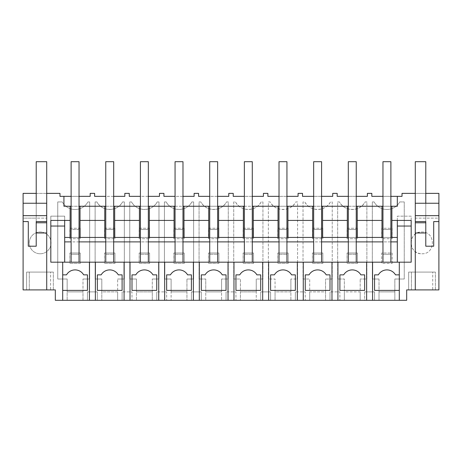 <?xml version="1.0" encoding="UTF-8"?>
<svg xmlns="http://www.w3.org/2000/svg" width="462" height="462" viewBox="0 0 462 462"><rect width="100%" height="100%" fill="white"/><g stroke="black" fill="none" stroke-linecap="round" stroke-linejoin="round"><path stroke-width="0.35" stroke-dasharray="2.31 1.73" d="M379.007 279.013L379.007 291.886L394.843 291.886L379.007 291.886L379.007 300.3L379.007 279.013L372.32 279.013L372.32 201.94L374.11 201.94A14.663 14.663 0 0 0 399.74 201.94L404.25 201.94L404.25 279.025L394.843 279.013L394.843 300.3L360.193 300.3L360.193 279.013L360.193 291.886L344.357 291.886L344.357 279.013L337.67 279.013L337.67 201.94L339.46 201.94A14.657 14.657 0 0 0 365.09 201.94L366.88 201.94L366.88 279.013L360.193 279.013L366.88 279.013L366.88 201.94L365.09 201.94C360.169 211.873 344.363 211.844 339.46 201.94L337.67 201.94L337.67 279.013L344.357 279.013L344.357 300.3L344.357 291.886L360.193 291.886L360.193 300.3L325.543 300.3L325.543 279.013L325.543 291.886L309.707 291.886L309.707 279.013L303.02 279.013L303.02 201.94L304.81 201.94A14.657 14.657 0 0 0 330.44 201.94L332.23 201.94L332.23 279.013L325.543 279.013L332.23 279.013L332.23 201.94L330.44 201.94C325.519 211.873 309.713 211.844 304.81 201.94L303.02 201.94L303.02 279.013L309.707 279.013L309.707 300.3L309.707 291.886L325.543 291.886L325.543 300.3L290.893 300.3L290.893 279.013L290.893 291.886L275.057 291.886L275.057 279.013L268.37 279.013L268.37 201.94L270.16 201.94A14.657 14.657 0 0 0 295.79 201.94L297.58 201.94L297.58 279.013L290.893 279.013L297.58 279.013L297.58 201.94L295.79 201.94C290.869 211.873 275.063 211.844 270.16 201.94L268.37 201.94L268.37 279.013L275.057 279.013L275.057 300.3L275.057 291.886L290.893 291.886L290.893 300.3L256.243 300.3L256.243 279.013L256.243 291.886L240.407 291.886L240.407 279.013L233.72 279.013L233.72 201.94L235.51 201.94A14.657 14.657 0 0 0 261.14 201.94L262.93 201.94L262.93 279.013L256.243 279.013L262.93 279.013L262.93 201.94L261.14 201.94C256.219 211.873 240.413 211.844 235.51 201.94L233.72 201.94L233.72 279.013L240.407 279.013L240.407 300.3L240.407 291.886L256.243 291.886L256.243 300.3L221.593 300.3L221.593 279.013L221.593 291.886L205.757 291.886L205.757 279.013L199.07 279.013L199.07 201.94L200.86 201.94A14.657 14.657 0 0 0 226.49 201.94L228.28 201.94L228.28 279.013L221.593 279.013L228.28 279.013L228.28 201.94L226.49 201.94C221.569 211.873 205.763 211.844 200.86 201.94L199.07 201.94L199.07 279.013L205.757 279.013L205.757 300.3L205.757 291.886L221.593 291.886L221.593 300.3L186.943 300.3L186.943 279.013L186.943 291.886L171.107 291.886L171.107 279.013L164.42 279.013L164.42 201.94L166.21 201.94A14.657 14.657 0 0 0 191.84 201.94L193.63 201.94L193.63 279.013L186.943 279.013L193.63 279.013L193.63 201.94L191.84 201.94C186.919 211.873 171.113 211.844 166.21 201.94L164.42 201.94L164.42 279.013L171.107 279.013L171.107 300.3L171.107 291.886L186.943 291.886L186.943 300.3L152.293 300.3L152.293 279.013L152.293 291.886L136.457 291.886L136.457 279.013L129.77 279.013L129.77 201.94L131.56 201.94A14.657 14.657 0 0 0 157.19 201.94L158.98 201.94L158.98 279.013L152.293 279.013L158.98 279.013L158.98 201.94L157.19 201.94C152.269 211.873 136.463 211.844 131.56 201.94L129.77 201.94L129.77 279.013L136.457 279.013L136.457 300.3L136.457 291.886L152.293 291.886L152.293 300.3L117.643 300.3L117.643 279.013L117.643 291.886L101.807 291.886L101.807 279.013L95.12 279.013L95.12 201.94L96.91 201.94A14.657 14.657 0 0 0 122.54 201.94L124.33 201.94L124.33 279.013L117.643 279.013L124.33 279.013L124.33 201.94L122.54 201.94C117.619 211.873 101.813 211.844 96.91 201.94L95.12 201.94L95.12 279.013L101.807 279.013L101.807 300.3L101.807 291.886L117.643 291.886L117.643 300.3L82.993 300.3L82.993 279.013L82.993 291.886L67.157 291.886L67.157 279.013L57.75 279.013L57.75 201.94L62.26 201.94A14.657 14.657 0 0 0 87.89 201.94L89.68 201.94L89.68 279.013L82.993 279.013L89.68 279.013L89.68 201.94L87.89 201.94A14.657 14.657 0 0 1 62.26 201.94L57.75 201.94L57.75 279.013L67.157 279.013L67.157 300.3L67.157 291.886L82.993 291.886L82.993 300.3L55.325 300.3L55.325 289.905L23.1 289.905L23.1 193.382L59.979 193.382L59.979 196.35L90.171 196.35L90.171 193.382L94.629 193.382L94.629 196.35L124.821 196.35L124.821 193.382L129.279 193.382L129.279 196.35L159.471 196.35L159.471 193.382L163.929 193.382L163.929 196.35L194.121 196.35L194.121 193.382L198.579 193.382L198.579 196.35L228.771 196.35L228.771 193.382L233.229 193.382L233.229 196.35L263.421 196.35L263.421 193.382L267.879 193.382L267.879 196.35L298.071 196.35L298.071 193.382L302.529 193.382L302.529 196.35L332.721 196.35L332.721 193.382L337.179 193.382L337.179 196.35L367.371 196.35L367.371 193.382L371.829 193.382L371.829 196.35L402.021 196.35L402.021 193.382L438.9 193.382L438.9 289.905L406.676 289.905L406.676 300.3L394.843 300.3L394.843 279.013L404.25 279.013L404.25 201.94L399.74 201.94A14.663 14.663 0 0 1 374.11 201.94L372.32 201.94L372.32 279.013L379.007 279.013M374.549 274.855L374.549 290.402L399.301 290.402L399.301 262.185M372.568 300.3L372.568 262.185M374.549 300.3L374.549 291.886L374.549 300.3L369.6 300.3L374.549 300.3M397.32 226.051L397.32 262.185L411.18 262.185L411.18 226.051L397.32 226.051L397.32 216.152L411.18 216.152L411.18 220.42L391.874 220.42M397.32 220.42L397.32 216.152L411.18 216.152L411.18 220.42M50.82 220.42L50.82 216.152L64.68 216.152L50.82 216.152L50.82 220.42L64.68 220.42L64.68 216.152L64.68 262.185L390.887 262.185L390.887 254.267L382.963 254.267L382.963 262.185L397.32 262.185M381.976 206.248L381.976 237.433L382.963 237.433L382.963 229.516L390.887 229.516L390.887 237.433L390.887 229.516L382.963 229.516L382.963 237.433L391.874 237.433L391.874 206.248M382.963 206.248L390.887 206.248M390.887 196.35L382.963 196.35M415.286 232.981L425.785 232.981L425.785 161.7L415.286 161.7L415.286 232.981L415.286 193.382L425.785 193.382M415.286 193.382L415.286 218.128L438.9 218.128L438.9 221.593L438.9 218.128L415.286 218.128L415.286 221.593L425.785 221.593L425.785 203.245L415.286 203.245L415.286 289.905M411.18 289.905L435.383 289.905L411.18 289.905M432.715 289.905L411.428 289.905L411.428 272.083L432.715 272.083L411.428 272.083L411.428 289.905L432.715 289.905L432.715 272.083L432.715 289.905M421.823 253.771C435.868 254.435 435.868 231.323 421.823 231.988A10.892 10.892 0 0 0 410.932 242.879A10.892 10.892 0 0 0 421.823 253.771C435.868 254.435 435.868 231.323 421.823 231.988C407.779 231.323 407.779 254.435 421.823 253.771M392.14 238.687L392.14 228.263L381.71 228.263L381.71 238.687L392.14 238.687L381.71 238.687L381.71 228.263L392.14 228.263L392.14 238.687M392.14 263.438L392.14 253.014L381.71 253.014L381.71 263.438L392.14 263.438L381.71 263.438L381.71 253.014L392.14 253.014L392.14 263.438M438.9 203.245L415.286 203.245L415.286 221.593M399.301 290.402L399.301 274.855L395.501 274.855A9.898 9.898 0 0 0 378.349 274.855M390.887 237.433L390.887 229.516L382.963 229.516L382.963 161.7L382.963 254.267L382.963 241.892L390.887 241.892L390.887 254.267L382.963 254.267L390.887 254.267L390.887 161.7L390.887 237.433L382.963 237.433L390.887 237.433L382.963 237.433L382.963 161.7L390.887 161.7L390.887 229.516L382.963 229.516L382.963 237.433M415.286 203.245L425.785 203.245L425.785 218.128L425.785 203.245M425.785 232.981L425.785 222.782L415.286 222.782M425.785 221.593L425.785 246.211L433.702 246.211L433.702 221.593L438.9 221.593M408.656 289.905L408.656 272.083L435.383 272.083L408.656 272.083L408.656 289.905M435.383 289.905L435.383 272.083L435.383 289.905M357.224 220.42L381.976 220.42M356.237 262.185L348.313 262.185L356.237 262.185L356.237 241.892L348.313 241.892L348.313 254.267L356.237 254.267L348.313 254.267L348.313 262.185L356.237 262.185L356.237 254.267L348.313 254.267L348.313 161.7L356.237 161.7L356.237 237.433L356.237 229.516L348.313 229.516L356.237 229.516L356.237 237.433L348.313 237.433L381.976 237.433M64.68 237.433L71.113 237.433L71.113 229.516L79.037 229.516L79.037 237.433L71.113 237.433L348.313 237.433L348.313 229.516L348.313 237.433L356.237 237.433L348.313 237.433L348.313 161.7L348.313 237.433M64.68 241.892L397.32 241.892M79.037 241.892L71.113 241.892L71.113 262.185L79.037 262.185L79.037 241.892M113.687 241.892L105.763 241.892L105.763 262.185L113.687 262.185L113.687 254.267L105.763 254.267L113.687 254.267L113.687 241.892M148.337 241.892L140.413 241.892L140.413 262.185L148.337 262.185L148.337 254.267L140.413 254.267L148.337 254.267L148.337 241.892M182.987 241.892L175.063 241.892L175.063 262.185L182.987 262.185L182.987 254.267L175.063 254.267L182.987 254.267L182.987 241.892M217.637 241.892L209.713 241.892L209.713 262.185L217.637 262.185L217.637 254.267L209.713 254.267L217.637 254.267L217.637 241.892M252.287 241.892L244.363 241.892L244.363 262.185L252.287 262.185L252.287 254.267L244.363 254.267L252.287 254.267L252.287 241.892M286.937 241.892L279.013 241.892L279.013 262.185L286.937 262.185L286.937 254.267L279.013 254.267L286.937 254.267L286.937 241.892M321.587 241.892L313.663 241.892L313.663 262.185L321.587 262.185L321.587 254.267L313.663 254.267L321.587 254.267L321.587 241.892M364.651 291.886L374.549 291.886L364.651 291.886L364.651 300.3L369.6 300.3L364.651 300.3L364.651 291.886M71.113 196.35L79.037 196.35M63.929 196.35L63.929 206.248L397.32 206.248M356.237 196.35L348.313 196.35M321.587 196.35L313.663 196.35M286.937 196.35L279.013 196.35M252.287 196.35L244.363 196.35M217.637 196.35L209.713 196.35M182.987 196.35L175.063 196.35M148.337 196.35L140.413 196.35M113.687 196.35L105.763 196.35M321.587 237.433L313.663 237.433L313.663 229.516L313.663 237.433L321.587 237.433L321.587 229.516L321.587 237.433L313.663 237.433L313.663 161.7L321.587 161.7L321.587 237.433L321.587 229.516L313.663 229.516L321.587 229.516L313.663 229.516L313.663 237.433M286.937 237.433L279.013 237.433L279.013 229.516L279.013 237.433L286.937 237.433L286.937 229.516L286.937 237.433L279.013 237.433L279.013 161.7L286.937 161.7L286.937 237.433L286.937 229.516L279.013 229.516L286.937 229.516L279.013 229.516L279.013 237.433M252.287 237.433L244.363 237.433L244.363 229.516L244.363 237.433L252.287 237.433L252.287 229.516L252.287 237.433L244.363 237.433L244.363 161.7L252.287 161.7L252.287 237.433L252.287 229.516L244.363 229.516L252.287 229.516L244.363 229.516L244.363 237.433M217.637 237.433L209.713 237.433L209.713 229.516L209.713 237.433L217.637 237.433L217.637 229.516L217.637 237.433L209.713 237.433L209.713 161.7L217.637 161.7L217.637 237.433L217.637 229.516L209.713 229.516L217.637 229.516L209.713 229.516L209.713 237.433M182.987 237.433L175.063 237.433L175.063 229.516L175.063 237.433L182.987 237.433L182.987 229.516L182.987 237.433L175.063 237.433L175.063 161.7L182.987 161.7L182.987 237.433L182.987 229.516L175.063 229.516L182.987 229.516L175.063 229.516L175.063 237.433M148.337 237.433L140.413 237.433L140.413 229.516L140.413 237.433L148.337 237.433L148.337 229.516L148.337 237.433L140.413 237.433L140.413 161.7L148.337 161.7L148.337 237.433L148.337 229.516L140.413 229.516L148.337 229.516L140.413 229.516L140.413 237.433M113.687 237.433L105.763 237.433L105.763 229.516L105.763 237.433L113.687 237.433L113.687 229.516L113.687 237.433L105.763 237.433L105.763 161.7L113.687 161.7L113.687 237.433L113.687 229.516L105.763 229.516L113.687 229.516L105.763 229.516L105.763 237.433M40.177 253.771A10.892 10.892 0 0 0 51.068 242.879A10.892 10.892 0 0 0 40.177 231.988A10.892 10.892 0 0 0 29.285 242.879A10.892 10.892 0 0 0 40.177 253.771A10.892 10.892 0 0 1 29.285 242.879A10.892 10.892 0 0 1 40.177 231.988A10.892 10.892 0 0 1 51.068 242.879A10.892 10.892 0 0 1 40.177 253.771M71.113 206.248L79.037 206.248M105.763 206.248L113.687 206.248M140.413 206.248L148.337 206.248M175.063 206.248L182.987 206.248M209.713 206.248L217.637 206.248M244.363 206.248L252.287 206.248M279.013 206.248L286.937 206.248M313.663 206.248L321.587 206.248M348.313 206.248L356.237 206.248M64.68 262.185L50.82 262.185L50.82 226.051L64.68 226.051M161.7 300.3L166.649 300.3L166.649 291.886L156.751 291.886L166.649 291.886L166.649 300.3L161.7 300.3M231 300.3L235.949 300.3L235.949 291.886L226.051 291.886L235.949 291.886L235.949 300.3L231 300.3M127.05 300.3L131.999 300.3L131.999 291.886L122.101 291.886L131.999 291.886L131.999 300.3L127.05 300.3M334.95 300.3L339.899 300.3L339.899 291.886L330.001 291.886L339.899 291.886L339.899 300.3L334.95 300.3M300.3 300.3L305.249 300.3L305.249 291.886L295.351 291.886L305.249 291.886L305.249 300.3L300.3 300.3M191.401 300.3L201.299 300.3L201.299 291.886L191.401 291.886L201.299 291.886L201.299 300.3L191.401 300.3L191.401 291.886L191.401 300.3M87.451 300.3L97.349 300.3L97.349 291.886L87.451 291.886L97.349 291.886L97.349 300.3L87.451 300.3L87.451 291.886L87.451 300.3M260.701 300.3L270.599 300.3L270.599 291.886L260.701 291.886L270.599 291.886L270.599 300.3L260.701 300.3L260.701 291.886L260.701 300.3M36.215 193.382L46.714 193.382L46.714 289.905M23.1 221.593L28.297 221.593L28.297 246.211L36.215 246.211L36.215 203.245L36.215 218.128L46.714 218.128L23.1 218.128L23.1 221.593L23.1 218.128L36.215 218.128L36.215 203.245L46.714 203.245L46.714 221.593L46.714 203.245L23.1 203.245M50.82 289.905L26.617 289.905L50.82 289.905M50.572 289.905L29.285 289.905L29.285 272.083L50.572 272.083L29.285 272.083L29.285 289.905L50.572 289.905L50.572 272.083L50.572 289.905M62.699 300.3L62.699 262.185M64.68 220.42L70.126 220.42M70.126 206.248L70.126 237.433M36.215 203.245L46.714 203.245M36.215 221.593L46.714 221.593M36.215 232.981L46.714 232.981L46.714 161.7L36.215 161.7L36.215 232.981L36.215 222.782L46.714 222.782L46.714 193.382M26.617 289.905L26.617 272.083L53.344 272.083L26.617 272.083L26.617 289.905M53.344 289.905L53.344 272.083L53.344 289.905M89.432 300.3L89.432 262.185M62.699 290.402L87.451 290.402L87.451 274.855L83.651 274.855A9.898 9.898 0 0 0 66.499 274.855M79.037 237.433L79.037 229.516L71.113 229.516L71.113 237.433L79.037 237.433L71.113 237.433L71.113 161.7L79.037 161.7L79.037 237.433L79.037 229.516L71.113 229.516L71.113 237.433M80.024 206.248L80.024 237.433M80.29 228.263L69.86 228.263L69.86 238.687L80.29 238.687L69.86 238.687L69.86 228.263L80.29 228.263L80.29 238.687L80.29 228.263M80.29 263.438L69.86 263.438L69.86 253.014L69.86 263.438L80.29 263.438L80.29 253.014L69.86 253.014L80.29 253.014L80.29 263.438M79.037 262.185L79.037 254.267L71.113 254.267L79.037 254.267L71.113 254.267L71.113 161.7L71.113 229.516L79.037 229.516L79.037 161.7L71.113 161.7L79.037 161.7L79.037 254.267L71.113 254.267L71.113 262.185L79.037 262.185L71.113 262.185M80.024 220.42L104.776 220.42M114.94 228.263L104.51 228.263L104.51 238.687L114.94 238.687L104.51 238.687L104.51 228.263L114.94 228.263L114.94 238.687L114.94 228.263M114.94 263.438L104.51 263.438L104.51 253.014L104.51 263.438L114.94 263.438L114.94 253.014L104.51 253.014L114.94 253.014L114.94 263.438M124.082 300.3L124.082 262.185M95.368 300.3L95.368 262.185M122.101 300.3L122.101 291.886L122.101 300.3M97.349 274.855L97.349 290.402L122.101 290.402L122.101 274.855L118.301 274.855A9.898 9.898 0 0 0 101.149 274.855M104.776 206.248L104.776 237.433M114.674 206.248L114.674 237.433M114.674 220.42L139.426 220.42M105.763 262.185L105.763 254.267L113.687 254.267L105.763 254.267L105.763 161.7L105.763 229.516L113.687 229.516L113.687 161.7L105.763 161.7L113.687 161.7L113.687 262.185L105.763 262.185L113.687 262.185M149.59 228.263L139.16 228.263L139.16 238.687L149.59 238.687L139.16 238.687L139.16 228.263L149.59 228.263L149.59 238.687L149.59 228.263M149.59 263.438L139.16 263.438L139.16 253.014L139.16 263.438L149.59 263.438L149.59 253.014L139.16 253.014L149.59 253.014L149.59 263.438M158.732 300.3L158.732 262.185M130.018 300.3L130.018 262.185M156.751 300.3L156.751 291.886L156.751 300.3M131.999 274.855L131.999 290.402L156.751 290.402L156.751 274.855L152.951 274.855A9.898 9.898 0 0 0 135.799 274.855M139.426 206.248L139.426 237.433M149.324 206.248L149.324 237.433M149.324 220.42L174.076 220.42M140.413 262.185L140.413 254.267L148.337 254.267L140.413 254.267L140.413 161.7L140.413 229.516L148.337 229.516L148.337 161.7L140.413 161.7L148.337 161.7L148.337 262.185L140.413 262.185L148.337 262.185M184.24 228.263L173.81 228.263L173.81 238.687L184.24 238.687L173.81 238.687L173.81 228.263L184.24 228.263L184.24 238.687L184.24 228.263M184.24 263.438L173.81 263.438L173.81 253.014L173.81 263.438L184.24 263.438L184.24 253.014L173.81 253.014L184.24 253.014L184.24 263.438M193.382 300.3L193.382 262.185M164.668 300.3L164.668 262.185M166.649 274.855L166.649 290.402L191.401 290.402L191.401 274.855L187.601 274.855A9.898 9.898 0 0 0 170.449 274.855M174.076 206.248L174.076 237.433M183.974 206.248L183.974 237.433M183.974 220.42L208.726 220.42M175.063 262.185L175.063 254.267L182.987 254.267L175.063 254.267L175.063 161.7L175.063 229.516L182.987 229.516L182.987 161.7L175.063 161.7L182.987 161.7L182.987 262.185L175.063 262.185L182.987 262.185M218.89 228.263L208.46 228.263L208.46 238.687L218.89 238.687L208.46 238.687L208.46 228.263L218.89 228.263L218.89 238.687L218.89 228.263M218.89 263.438L208.46 263.438L208.46 253.014L208.46 263.438L218.89 263.438L218.89 253.014L208.46 253.014L218.89 253.014L218.89 263.438M228.032 300.3L228.032 262.185M199.318 300.3L199.318 262.185M226.051 300.3L226.051 291.886L226.051 300.3M201.299 274.855L201.299 290.402L226.051 290.402L226.051 274.855L222.251 274.855A9.898 9.898 0 0 0 205.099 274.855M208.726 206.248L208.726 237.433M218.624 206.248L218.624 237.433M218.624 220.42L243.376 220.42M209.713 262.185L209.713 254.267L217.637 254.267L209.713 254.267L209.713 161.7L209.713 229.516L217.637 229.516L217.637 161.7L209.713 161.7L217.637 161.7L217.637 262.185L209.713 262.185L217.637 262.185M253.54 228.263L243.11 228.263L243.11 238.687L253.54 238.687L243.11 238.687L243.11 228.263L253.54 228.263L253.54 238.687L253.54 228.263M253.54 263.438L243.11 263.438L243.11 253.014L243.11 263.438L253.54 263.438L253.54 253.014L243.11 253.014L253.54 253.014L253.54 263.438M262.682 300.3L262.682 262.185M233.968 300.3L233.968 262.185M235.949 274.855L235.949 290.402L260.701 290.402L260.701 274.855L256.901 274.855A9.898 9.898 0 0 0 239.749 274.855M243.376 206.248L243.376 237.433M253.274 206.248L253.274 237.433M253.274 220.42L278.026 220.42M244.363 262.185L244.363 254.267L252.287 254.267L244.363 254.267L244.363 161.7L244.363 229.516L252.287 229.516L252.287 161.7L244.363 161.7L252.287 161.7L252.287 262.185L244.363 262.185L252.287 262.185M288.19 228.263L277.76 228.263L277.76 238.687L288.19 238.687L277.76 238.687L277.76 228.263L288.19 228.263L288.19 238.687L288.19 228.263M288.19 263.438L277.76 263.438L277.76 253.014L277.76 263.438L288.19 263.438L288.19 253.014L277.76 253.014L288.19 253.014L288.19 263.438M297.332 300.3L297.332 262.185M268.618 300.3L268.618 262.185M295.351 300.3L295.351 291.886L295.351 300.3M270.599 274.855L270.599 290.402L295.351 290.402L295.351 274.855L291.551 274.855A9.898 9.898 0 0 0 274.399 274.855M278.026 206.248L278.026 237.433M287.924 206.248L287.924 237.433M287.924 220.42L312.676 220.42M279.013 262.185L279.013 254.267L286.937 254.267L279.013 254.267L279.013 161.7L279.013 229.516L286.937 229.516L286.937 161.7L279.013 161.7L286.937 161.7L286.937 262.185L279.013 262.185L286.937 262.185M322.84 228.263L312.41 228.263L312.41 238.687L322.84 238.687L312.41 238.687L312.41 228.263L322.84 228.263L322.84 238.687L322.84 228.263M322.84 263.438L312.41 263.438L312.41 253.014L312.41 263.438L322.84 263.438L322.84 253.014L312.41 253.014L322.84 253.014L322.84 263.438M331.982 300.3L331.982 262.185M303.268 300.3L303.268 262.185M330.001 300.3L330.001 291.886L330.001 300.3M305.249 274.855L305.249 290.402L330.001 290.402L330.001 274.855L326.201 274.855A9.898 9.898 0 0 0 309.049 274.855M312.676 206.248L312.676 237.433M322.574 206.248L322.574 237.433M322.574 220.42L347.326 220.42M313.663 262.185L313.663 254.267L321.587 254.267L313.663 254.267L313.663 161.7L313.663 229.516L321.587 229.516L321.587 161.7L313.663 161.7L321.587 161.7L321.587 262.185L313.663 262.185L321.587 262.185M357.49 228.263L347.06 228.263L347.06 238.687L357.49 238.687L347.06 238.687L347.06 228.263L357.49 228.263L357.49 238.687L357.49 228.263M357.49 263.438L347.06 263.438L347.06 253.014L347.06 263.438L357.49 263.438L357.49 253.014L347.06 253.014L357.49 253.014L357.49 263.438M366.632 300.3L366.632 262.185M337.918 300.3L337.918 262.185M339.899 274.855L339.899 290.402L364.651 290.402L364.651 274.855L360.851 274.855A9.898 9.898 0 0 0 343.699 274.855M347.326 206.248L347.326 237.433M357.224 206.248L357.224 237.433M348.313 262.185L348.313 254.267L356.237 254.267L356.237 161.7L348.313 161.7L356.237 161.7L356.237 229.516L348.313 229.516L356.237 229.516L356.237 237.433M382.963 161.7L390.887 161.7L382.963 161.7M390.887 262.185L382.963 262.185L390.887 262.185L390.887 254.267L382.963 254.267L382.963 262.185M46.714 232.981L46.714 222.782"/><path stroke-width="0.69" d="M399.301 274.855L395.501 274.855A9.898 9.898 0 0 0 378.349 274.855L374.549 274.855L374.549 290.402L399.301 290.402L399.301 262.185L366.632 262.185L366.632 300.3L399.301 300.3L399.301 290.402L399.301 300.3L406.676 300.3L406.676 289.905L438.9 289.905L438.9 193.382L425.785 193.382M390.887 196.35L397.32 196.35L397.32 206.248L397.32 196.35L402.021 196.35L402.021 193.382L415.286 193.382L415.286 289.905M397.32 206.248L391.874 206.248L391.874 220.42L411.18 220.42L411.18 262.185L399.301 262.185M372.568 300.3L372.568 262.185M411.18 220.42L411.18 226.051L397.32 226.051M397.32 220.42L397.32 262.185M64.68 220.42L64.68 241.892L71.113 241.892L71.113 262.185L71.113 161.7L79.037 161.7L79.037 262.185L79.037 241.892L105.763 241.892L105.763 262.185L105.763 161.7L113.687 161.7L113.687 262.185L113.687 241.892L140.413 241.892L140.413 262.185L140.413 161.7L148.337 161.7L148.337 262.185L148.337 241.892L175.063 241.892L175.063 262.185L175.063 161.7L182.987 161.7L182.987 262.185L182.987 241.892L209.713 241.892L209.713 262.185L209.713 161.7L217.637 161.7L217.637 262.185L217.637 241.892L244.363 241.892L244.363 262.185L244.363 161.7L252.287 161.7L252.287 262.185L252.287 241.892L279.013 241.892L279.013 262.185L279.013 161.7L286.937 161.7L286.937 262.185L286.937 241.892L313.663 241.892L313.663 262.185L313.663 161.7L321.587 161.7L321.587 262.185L321.587 241.892L348.313 241.892L348.313 262.185L348.313 161.7L356.237 161.7L356.237 262.185L356.237 241.892L382.963 241.892L382.963 262.185L382.963 161.7L390.887 161.7L390.887 262.185L390.887 241.892L397.32 241.892M382.963 206.248L381.976 206.248L381.976 237.433M390.887 206.248L391.874 206.248M390.887 237.433L397.32 237.433L391.874 237.433L391.874 220.42M356.237 196.35L367.371 196.35L367.371 193.382L371.829 193.382L371.829 196.35L382.963 196.35M378.349 274.855L374.549 274.855M415.286 203.245L438.9 203.245M415.286 215.656L438.9 215.656M415.286 221.593L425.785 221.593L425.785 222.782L425.785 221.593M438.9 221.593L433.702 221.593L433.702 246.211L425.785 246.211L425.785 222.782L415.286 222.782M357.224 237.433L357.224 220.42L381.976 220.42M64.68 237.433L71.113 237.433M79.037 237.433L105.763 237.433M113.687 237.433L140.413 237.433M148.337 237.433L175.063 237.433M182.987 237.433L209.713 237.433M217.637 237.433L244.363 237.433M252.287 237.433L279.013 237.433M286.937 237.433L313.663 237.433M321.587 237.433L348.313 237.433M356.237 237.433L382.963 237.433M381.976 206.248L357.224 206.248L357.224 220.42M79.037 196.35L90.171 196.35L90.171 193.382L94.629 193.382L94.629 196.35L105.763 196.35M71.113 206.248L63.929 206.248L63.929 196.35L71.113 196.35M348.313 196.35L337.179 196.35L337.179 193.382L332.721 193.382L332.721 196.35L321.587 196.35M313.663 196.35L302.529 196.35L302.529 193.382L298.071 193.382L298.071 196.35L286.937 196.35M279.013 196.35L267.879 196.35L267.879 193.382L263.421 193.382L263.421 196.35L252.287 196.35M244.363 196.35L233.229 196.35L233.229 193.382L228.771 193.382L228.771 196.35L217.637 196.35M209.713 196.35L198.579 196.35L198.579 193.382L194.121 193.382L194.121 196.35L182.987 196.35M175.063 196.35L163.929 196.35L163.929 193.382L159.471 193.382L159.471 196.35L148.337 196.35M140.413 196.35L129.279 196.35L129.279 193.382L124.821 193.382L124.821 196.35L113.687 196.35M79.037 206.248L80.024 206.248L80.024 220.42L104.776 220.42L104.776 206.248L80.024 206.248M104.776 206.248L105.763 206.248M113.687 206.248L114.674 206.248L114.674 220.42L139.426 220.42L139.426 237.433M140.413 206.248L114.674 206.248M148.337 206.248L149.324 206.248L149.324 220.42L174.076 220.42L174.076 237.433M175.063 206.248L149.324 206.248M182.987 206.248L183.974 206.248L183.974 220.42L208.726 220.42L208.726 237.433M209.713 206.248L183.974 206.248M217.637 206.248L218.624 206.248L218.624 220.42L243.376 220.42L243.376 237.433M244.363 206.248L218.624 206.248M252.287 206.248L253.274 206.248L253.274 220.42L278.026 220.42L278.026 237.433M279.013 206.248L253.274 206.248M286.937 206.248L287.924 206.248L287.924 220.42L312.676 220.42L312.676 237.433M313.663 206.248L287.924 206.248M321.587 206.248L322.574 206.248L322.574 220.42L347.326 220.42L347.326 237.433M348.313 206.248L322.574 206.248M356.237 206.248L357.224 206.248M70.126 206.248L70.126 220.42L50.82 220.42L50.82 262.185L366.632 262.185M63.929 196.35L59.979 196.35L59.979 193.382L46.714 193.382L46.714 289.905L55.325 289.905L55.325 300.3L95.368 300.3L95.368 262.185M366.632 300.3L337.918 300.3L337.918 262.185M95.368 300.3L337.918 300.3M62.699 300.3L62.699 262.185M46.714 289.905L23.1 289.905L23.1 193.382L36.215 193.382M50.82 220.42L50.82 226.051L64.68 226.051M70.126 237.433L70.126 220.42M23.1 203.245L46.714 203.245M23.1 221.593L28.297 221.593L28.297 246.211L36.215 246.211L36.215 221.593L46.714 221.593M23.1 215.656L46.714 215.656M89.432 300.3L89.432 262.185M66.499 274.855L62.699 274.855L66.499 274.855A9.898 9.898 0 0 1 83.651 274.855L87.451 274.855L87.451 290.402L62.699 290.402M64.68 241.892L64.68 262.185M80.024 237.433L80.024 220.42M104.776 237.433L104.776 220.42M124.082 300.3L124.082 262.185M130.018 300.3L130.018 262.185M122.101 290.402L122.101 274.855L118.301 274.855A9.898 9.898 0 0 0 101.149 274.855L97.349 274.855L97.349 290.402L122.101 290.402M101.149 274.855L97.349 274.855M114.674 237.433L114.674 220.42M139.426 206.248L139.426 220.42M158.732 300.3L158.732 262.185M164.668 300.3L164.668 262.185M156.751 290.402L156.751 274.855L152.951 274.855A9.898 9.898 0 0 0 135.799 274.855L131.999 274.855L131.999 290.402L156.751 290.402M135.799 274.855L131.999 274.855M149.324 237.433L149.324 220.42M174.076 206.248L174.076 220.42M193.382 300.3L193.382 262.185M199.318 300.3L199.318 262.185M191.401 290.402L191.401 274.855L187.601 274.855A9.898 9.898 0 0 0 170.449 274.855L166.649 274.855L166.649 290.402L191.401 290.402M170.449 274.855L166.649 274.855M183.974 237.433L183.974 220.42M208.726 206.248L208.726 220.42M228.032 300.3L228.032 262.185M233.968 300.3L233.968 262.185M226.051 290.402L226.051 274.855L222.251 274.855A9.898 9.898 0 0 0 205.099 274.855L201.299 274.855L201.299 290.402L226.051 290.402M205.099 274.855L201.299 274.855M218.624 237.433L218.624 220.42M243.376 206.248L243.376 220.42M262.682 300.3L262.682 262.185M268.618 300.3L268.618 262.185M260.701 290.402L260.701 274.855L256.901 274.855A9.898 9.898 0 0 0 239.749 274.855L235.949 274.855L235.949 290.402L260.701 290.402M239.749 274.855L235.949 274.855M253.274 237.433L253.274 220.42M278.026 206.248L278.026 220.42M297.332 300.3L297.332 262.185M303.268 300.3L303.268 262.185M295.351 290.402L295.351 274.855L291.551 274.855A9.898 9.898 0 0 0 274.399 274.855L270.599 274.855L270.599 290.402L295.351 290.402M274.399 274.855L270.599 274.855M287.924 237.433L287.924 220.42M312.676 206.248L312.676 220.42M331.982 300.3L331.982 262.185M330.001 290.402L330.001 274.855L326.201 274.855A9.898 9.898 0 0 0 309.049 274.855L305.249 274.855L305.249 290.402L330.001 290.402M309.049 274.855L305.249 274.855M322.574 237.433L322.574 220.42M347.326 206.248L347.326 220.42M364.651 290.402L364.651 274.855L360.851 274.855A9.898 9.898 0 0 0 343.699 274.855L339.899 274.855L339.899 290.402L364.651 290.402M343.699 274.855L339.899 274.855M46.714 222.782L36.215 222.782L36.215 221.593M36.215 203.245L36.215 161.7L46.714 161.7L46.714 193.382M36.215 232.981L46.714 232.981M415.286 193.382L415.286 161.7L425.785 161.7L425.785 203.245M415.286 232.981L425.785 232.981"/></g></svg>
